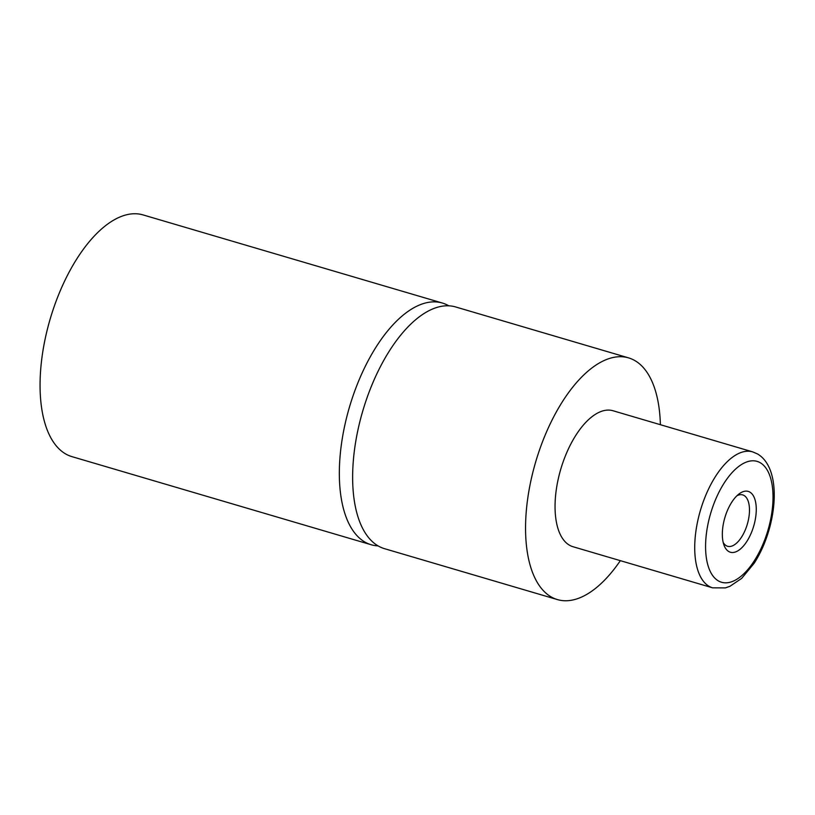 <?xml version="1.0" encoding="UTF-8"?>
<svg xmlns="http://www.w3.org/2000/svg" width="815" height="815" viewBox="0 0 815 815"><rect width="100%" height="100%" fill="white"/><g stroke="black" fill="none" stroke-linecap="round" stroke-linejoin="round"><path stroke-width="1.22" d="M378.079 545.887A125.989 59.729 -73.6 0 1 371.182 544.746A125.989 59.729 -73.6 0 1 364.926 542.067A125.989 59.729 -73.6 0 1 351.591 400.196A125.989 59.729 -73.6 0 1 442.362 303.037A125.989 59.729 -73.6 0 1 448.617 305.727A125.989 59.729 -73.6 0 1 448.77 305.819M728.773 551.541A31.693 15.027 106.4 0 0 752.612 529.475A31.693 15.027 106.4 0 0 749.831 492.087A31.693 15.027 106.4 0 0 739.083 493.91A31.693 15.027 106.4 0 0 723.995 545.143A31.693 15.027 106.4 0 0 728.773 551.541M723.19 542.433A26.773 12.694 106.4 0 0 726.257 545.704A26.773 12.694 106.4 0 0 727.581 546.274A26.773 12.694 106.4 0 0 746.876 525.624A26.773 12.694 106.4 0 0 744.034 495.479A26.773 12.694 106.4 0 0 742.71 494.909A26.773 12.694 106.4 0 0 736.943 495.754M712.636 587.839L572.976 546.712A70.864 33.598 -73.6 0 1 569.451 545.194A70.864 33.598 -73.6 0 1 561.942 465.396A70.864 33.598 -73.6 0 1 613.012 410.75L752.673 451.877L757.502 453.945C775.951 464.744 778.305 498.515 768.718 530.962C765.122 542.973 760.273 553.731 754.181 563.236L741.691 578.375L729.955 586.291L725.381 587.9L712.636 587.839A70.864 33.598 -73.6 0 1 709.111 586.321A70.864 33.598 -73.6 0 1 701.613 506.523A70.864 33.598 -73.6 0 1 752.673 451.877M620.347 560.659A125.989 59.729 -73.6 0 1 557.399 599.585A125.989 59.729 -73.6 0 1 551.144 596.896A125.989 59.729 -73.6 0 1 537.808 455.035A125.989 59.729 -73.6 0 1 628.579 357.877A125.989 59.729 -73.6 0 1 634.834 360.566A125.989 59.729 -73.6 0 1 660.384 424.697M557.399 599.585L384.486 548.668A125.989 59.729 -73.6 0 1 378.231 545.979A125.989 59.729 -73.6 0 1 364.886 404.118A125.989 59.729 -73.6 0 1 455.666 306.96L628.579 357.877M371.182 544.746L71.903 456.624A125.989 59.729 -73.6 0 1 65.648 453.935A125.989 59.729 -73.6 0 1 52.313 312.074A125.989 59.729 -73.6 0 1 143.083 214.916L442.362 303.037M760.222 462.726A62.989 29.86 106.4 0 0 712.85 506.594A62.989 29.86 106.4 0 0 718.382 580.901A62.989 29.86 106.4 0 0 765.754 537.034A62.989 29.86 106.4 0 0 760.222 462.726"/></g></svg>
